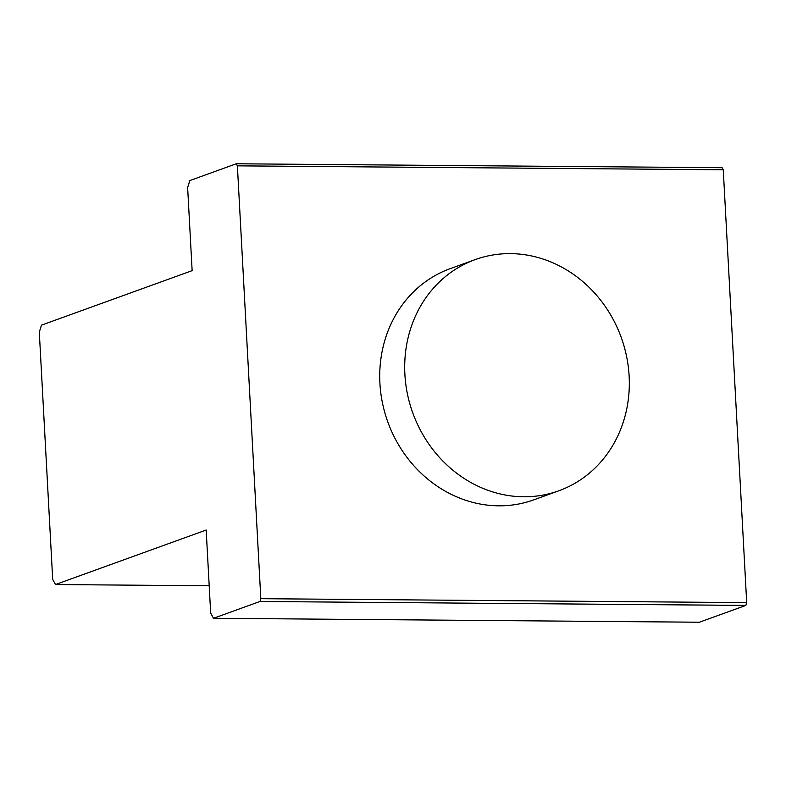 <?xml version="1.0" encoding="UTF-8"?>
<svg xmlns="http://www.w3.org/2000/svg" width="786" height="786" viewBox="0 0 786 786"><rect width="100%" height="100%" fill="white"/><g stroke="black" fill="none" stroke-linecap="round" stroke-linejoin="round"><path stroke-width="1.18" d="M206.178 530.029L55.511 584.538L52.691 579.361L39.3 332.144L41.471 325.158L192.138 270.649L187.638 187.569L189.799 180.584L236.252 163.773L237.382 165.846L260.824 598.686L259.96 601.477L213.507 618.287L210.677 613.109L206.178 530.029M209.204 585.786L55.511 584.538M237.382 165.846L723.258 169.786L722.128 167.713L236.252 163.773M558.836 490.788L533.861 499.827A122.921 110.855 -109.9 0 1 387.803 421.954A122.921 110.855 -109.9 0 1 450.221 268.645L475.186 259.616A122.921 110.855 -109.9 0 1 629.134 376.111A122.921 110.855 -109.9 0 1 558.836 490.788A122.921 110.855 -109.9 0 1 412.768 412.915A122.921 110.855 -109.9 0 1 475.186 259.616M723.258 169.786L746.7 602.626L260.824 598.686M746.7 602.626L745.835 605.417L259.96 601.477M745.835 605.417L699.383 622.227L213.507 618.287"/></g></svg>
